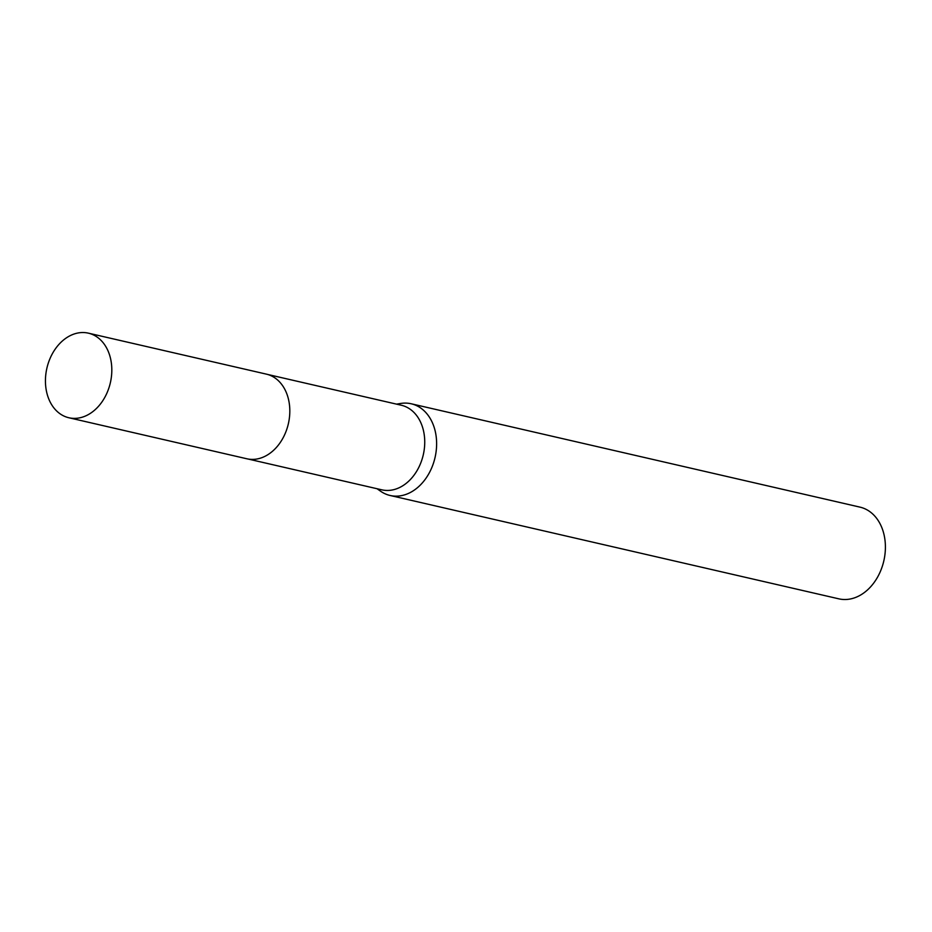 <?xml version="1.0" encoding="UTF-8"?>
<svg xmlns="http://www.w3.org/2000/svg" width="932" height="932" viewBox="0 0 932 932"><rect width="100%" height="100%" fill="white"/><g stroke="black" fill="none" stroke-linecap="round" stroke-linejoin="round"><path stroke-width="1.4" d="M247.912 458.987L381.805 489.824A43.408 32.562 -77 0 0 400.271 487.191A43.408 32.562 -77 0 0 424.736 442.782A43.408 32.562 -77 0 0 401.296 405.234L267.402 374.396M377.052 488.741L380.477 491.141A47.054 35.3 -77 0 0 390.089 495.475A47.054 35.3 -77 0 0 410.103 492.62A47.054 35.3 -77 0 0 436.619 444.482A47.054 35.3 -77 0 0 411.21 403.777A47.054 35.3 -77 0 0 400.667 403.463L396.543 404.138M390.089 495.475L838.87 598.845A47.054 35.3 -77 0 0 858.873 595.979A47.054 35.3 -77 0 0 885.4 547.841A47.054 35.3 -77 0 0 859.991 507.136L411.21 403.777M110.652 359.03A43.408 32.562 -77 0 0 88.365 333.155A43.408 32.562 -77 0 0 55.536 348.65A43.408 32.562 -77 0 0 46.6 391.883A43.408 32.562 -77 0 0 68.875 417.757A43.408 32.562 -77 0 0 101.716 402.275A43.408 32.562 -77 0 0 110.652 359.03M68.875 417.757L246.864 458.777A43.431 32.573 -77 0 0 279.716 443.283A43.431 32.573 -77 0 0 288.652 400.014A43.431 32.573 -77 0 0 266.354 374.128L88.365 333.155"/></g></svg>
